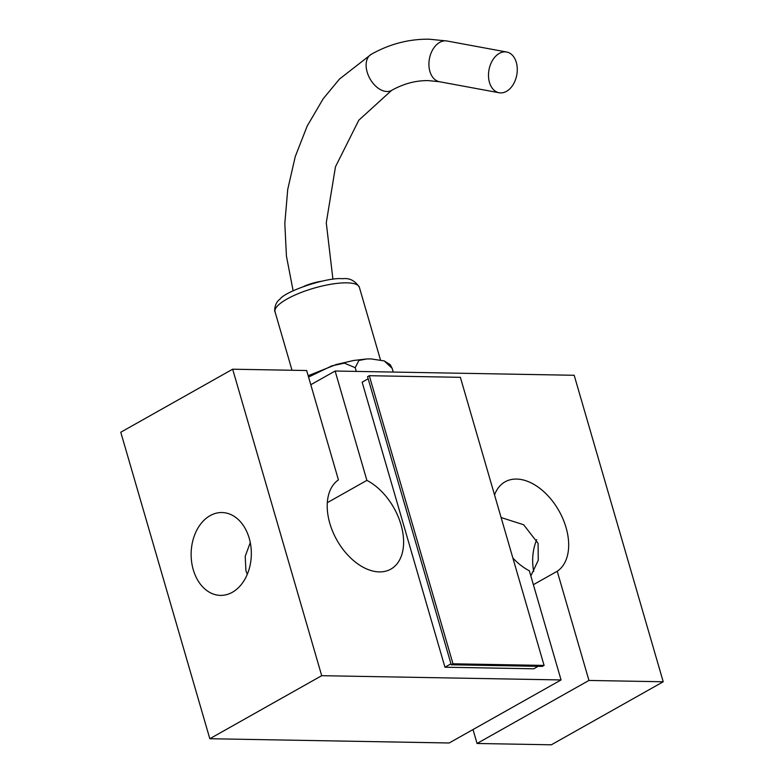 <?xml version="1.0" encoding="UTF-8"?>
<svg xmlns="http://www.w3.org/2000/svg" width="784" height="784" viewBox="0 0 784 784"><rect width="100%" height="100%" fill="white"/><g stroke="black" fill="none" stroke-linecap="round" stroke-linejoin="round"><path stroke-width="1.18" d="M505.063 51.852A20.717 14.132 100.5 0 0 488.804 70.972A20.717 14.132 100.5 0 0 499.124 92.757A20.717 14.132 100.5 0 0 500.711 92.914A20.717 14.132 100.5 0 0 516.97 73.794A20.717 14.132 100.5 0 0 506.65 52.018A20.717 14.132 100.5 0 0 505.063 51.852M308.563 377.065L331.857 365.863L344.411 363.149L355.211 367.696L358.856 360.493L366.618 358.974L371.038 358.905L384.229 360.924L392.157 368.353L390.226 364.687L384.229 360.924M356.289 371.4L355.211 367.696M393.225 372.057L392.157 368.353M473.007 729.551L477.054 743.477L551.338 744.8L663.225 681.766L574.182 375.281L335.121 371.028L310.787 384.738M533.718 571.409A41.425 30.106 91 0 1 536.736 539.637M538.118 666.331L533.747 668.791L444.949 667.213L362.139 382.18L368.157 378.79M335.121 371.028L366.892 480.376A51.783 32.732 -119.4 0 1 400.987 524.653A51.783 32.732 -119.4 0 1 390.824 569.135A51.783 32.732 -119.4 0 1 329.829 523.379A51.783 32.732 -119.4 0 1 338.423 479.877L306.662 370.518L232.662 369.205L321.705 675.69L561.06 679.944L529.337 570.762A51.783 32.732 -119.4 0 1 512.863 558.012M494.547 494.939A51.783 32.732 -119.4 0 1 505.063 481.837A51.783 32.732 -119.4 0 1 566.058 527.583A51.783 32.732 -119.4 0 1 557.228 571.252L588.951 680.443L663.225 681.766M232.662 369.205L120.775 432.239L209.818 738.724L449.163 742.987L561.06 679.944M366.892 480.376L327.32 502.671M477.054 743.477L588.951 680.443M501.113 517.538L523.624 524.741L538.079 543.341L538.255 560.266L530.837 575.926M232.368 592.273A41.425 30.106 -89 0 0 250.87 546.193A41.425 30.106 -89 0 0 221.97 512.54A41.425 30.106 -89 0 0 210.102 515.656A41.425 30.106 -89 0 0 191.6 561.736A41.425 30.106 -89 0 0 220.5 595.389A41.425 30.106 -89 0 0 232.368 592.273M209.818 738.724L321.705 675.69M250.282 542.597L245.216 556.287L245.921 570.664L247.264 574.368M533.385 584.688L557.228 571.252M450.967 663.823L444.949 667.213M369.303 375.703L367.549 376.683L451.251 664.783L542.322 666.4L544.076 665.42L460.375 377.32L369.303 375.703L452.995 663.793L544.076 665.42M451.251 664.783L452.995 663.793M447.076 41.003L429.23 39.2C408.944 38.945 389.619 43.982 371.234 54.312A20.717 13.093 60.6 0 0 368.372 75.489A20.717 13.093 60.6 0 0 386.963 91.512A20.717 13.093 60.6 0 0 391.569 90.405C403.74 83.633 416.049 80.37 428.495 80.625L439.54 81.742A20.717 14.132 -79.5 0 1 429.22 59.956A20.717 14.132 -79.5 0 1 445.479 40.837A20.717 14.132 -79.5 0 1 447.076 41.003L506.65 52.018M303.947 286.336A20.717 5.586 -16.2 0 1 321.313 281.289M359.376 287.307C355.064 280.623 349.439 277.771 342.5 278.741C328.212 276.889 285.739 290.815 279.917 299.204C273.636 303.584 274.576 313.218 275.037 311.807A43.914 11.838 -16.2 0 1 287.032 299.018A43.914 11.838 -16.2 0 1 346.851 282.848A43.914 11.838 -16.2 0 1 359.376 287.307L380.446 359.827M439.54 81.742L499.124 92.757M391.569 90.405L358.798 120.226L335.464 166.806L326.271 222.823L332.926 279.28M293.128 290.835L286.434 256.074L284.817 223.548L287.718 189.483L295.245 156.614L307.191 126.038L323.204 98.745L339.492 79.047L371.234 54.312M275.037 311.807L292.02 370.264M308.171 375.722L336.14 364.54L353.604 360.483L366.618 358.974"/></g></svg>
